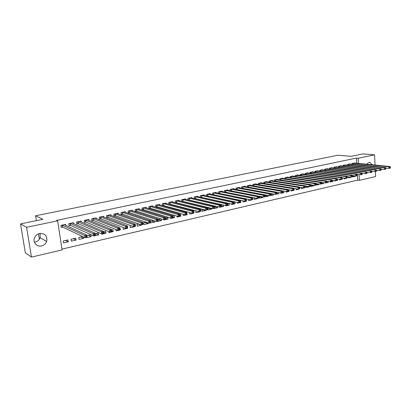 <?xml version="1.0" encoding="UTF-8"?>
<svg xmlns="http://www.w3.org/2000/svg" width="411" height="411" viewBox="0 0 411 411"><rect width="100%" height="100%" fill="white"/><g stroke="black" fill="none" stroke-linecap="round" stroke-linejoin="round"><path stroke-width="0.62" d="M40.108 233.386L40.155 237.722C39.245 239.988 37.596 241.427 35.202 242.048L34.411 242.177M39.61 233.474C45.189 233.345 47.542 236.006 46.669 241.457C45.734 243.79 44.044 245.275 41.593 245.922C36.718 247.242 32.377 241.976 34.673 237.435C35.706 235.349 37.35 234.029 39.61 233.474M366.638 164.241L368.914 162.427L369.977 162.432L372.217 164.785M61.958 249.117L357.662 180.121L359.378 180.347L359.07 174.629M62.082 249.924L31.472 257.091L26.607 227.298L57.638 220.841L62.082 249.924M26.607 227.298L20.55 223.903L25.328 252.868L31.472 257.091M375.366 171.51L375.613 176.545L359.378 180.347M20.55 223.903L42.965 219.32L35.613 215.76L36.394 220.666M38.495 233.818L39.364 239.253M35.613 215.76L338.094 155.219L351.102 156.339L362.97 153.909L374.555 154.834L375.053 165.063M76.009 240.086L75.727 238.159L71.088 239.212L71.375 241.139L76.009 240.086L73.281 238.714M73.579 223.641L73.441 222.69L68.771 223.682L69.058 225.634L70.322 225.362M88.344 235.303L91.191 236.618L90.918 234.717L86.906 235.626M91.191 236.618L86.68 237.645L86.639 237.358M88.863 220.301L88.74 219.433L84.193 220.399L84.471 222.325L85.699 222.063M103.572 232.215L105.976 233.243L105.719 231.362L103.521 231.861M105.976 233.243L101.579 234.244L101.527 233.854M103.752 217.059L103.639 216.263L99.21 217.208L99.477 219.109L100.674 218.852M119.863 229.749L120.382 229.955L120.135 228.095L119.663 228.203M120.382 229.955L116.097 230.931L115.902 229.446M118.25 213.91L118.152 213.175L113.842 214.095L114.094 215.975L115.26 215.724M133.945 226.569L134.423 226.749L134.387 226.471M134.423 226.749L130.246 227.699L130.01 225.86L130.909 225.654M132.388 210.848L132.301 210.165L128.093 211.064L128.335 212.919L129.47 212.677M144.842 222.5L148.109 223.62L148.017 222.865M148.109 223.62L144.04 224.55L143.814 222.731L146.105 222.212M146.167 207.863L146.085 207.236L141.985 208.105L142.216 209.944L143.326 209.702M158.096 219.495L161.461 220.573L161.271 218.986M161.461 220.573L157.49 221.478L157.459 221.21M160.886 218.863L158.05 219.505M159.602 204.961L159.53 204.375L155.533 205.223L155.754 207.041L156.832 206.805M172.769 217.085L174.48 217.599L174.279 215.826L172.671 216.191M174.48 217.599L170.611 218.482L170.55 217.964M172.707 202.135L172.646 201.585L168.746 202.412L168.952 204.21L170.01 203.979M186.661 214.547L187.19 214.696L186.892 212.97M187.19 214.696L183.409 215.559L183.265 214.28M185.5 199.381L185.443 198.862L181.636 199.674L181.832 201.421M182.864 201.226L181.888 201.436M195.996 210.91L199.566 211.603M199.597 211.865L195.903 212.708L195.718 210.971L196.124 210.879M197.984 196.694L197.932 196.206L194.218 196.997L194.393 198.641M195.41 198.534L194.644 198.698M208.033 208.182L211.706 209.101L211.629 208.341M211.706 209.101L208.105 209.923L207.925 208.202L209.574 207.832M210.17 194.069L210.124 193.612L206.497 194.382L206.656 195.934M207.658 195.908L207.093 196.026M220.902 205.777L223.538 206.399L223.404 205.027M223.538 206.399L220.019 207.206L219.993 206.949M222.68 204.863L220.846 205.279M222.074 191.516L222.032 191.079L218.488 191.834L218.637 193.298M219.618 193.345L219.243 193.422M233.941 203.502L235.097 203.758L234.938 202.084L233.823 202.335M235.097 203.758L231.655 204.544L231.604 203.969M233.7 189.019L233.664 188.603L230.201 189.343L230.335 190.73M245.809 201.061L246.369 200.933M246.389 201.185L243.029 201.95L242.922 200.804M245.064 186.579L245.028 186.188L241.647 186.907L241.766 188.223M254.019 197.979L257.409 198.415M257.43 198.662L254.142 199.412L254.013 197.763M256.171 184.195L256.135 183.825L252.832 184.529L252.94 185.777M264.9 195.564L268.224 196.196L268.162 195.451M268.224 196.196L265.013 196.931L264.967 196.422M264.89 195.528L266.004 195.045M267.027 181.868L266.996 181.513L263.764 182.201L263.862 183.393M276.834 193.437L278.781 193.787L278.684 192.569M278.781 193.787L275.617 194.259M277.702 192.394L276.716 192.615M277.641 179.592L277.615 179.253L274.456 179.926L274.548 181.061M288.347 191.3L289.108 191.428L288.984 189.836L288.301 189.995M289.108 191.428L286.03 192.132L285.984 191.531M288.029 177.367L288.003 177.043L284.91 177.701L284.993 178.785M298.592 189.024L299.193 188.885M299.208 189.122L296.203 189.81L296.125 188.767M298.186 175.194L298.165 174.886L295.139 175.528L295.216 176.56M306.072 186.394L309.098 186.866L309.077 186.558M309.098 186.866L306.154 187.539L306.051 186.091M308.127 173.062L308.106 172.769L305.147 173.396L305.219 174.387M316.177 184.272L318.777 184.657L318.731 183.928M318.777 184.657L315.879 185.078M316.501 183.604L316.059 183.702M317.862 170.981L317.842 170.699L314.944 171.315L315.006 172.266M326.853 182.294L328.255 182.489L328.183 181.385M328.255 182.489L325.414 182.905M327.007 181.22L326.704 181.292M327.387 168.942L327.372 168.669L324.531 169.275L324.592 170.185M336.897 180.285L337.534 180.372L337.446 178.919M337.534 180.372L334.77 181.004L334.734 180.398M336.717 166.948L336.701 166.686L333.922 167.277L333.979 168.15M345.985 178.215L346.612 178.071M346.627 178.297L343.92 178.913L343.863 177.948M345.857 164.991L343.118 165.32L343.17 166.162M352.828 175.929L355.536 176.262L355.515 175.903M355.536 176.262L352.879 176.869L352.808 175.569M354.811 163.08L352.129 163.403L352.176 164.215M357.662 180.121L357.349 174.423M356.743 163.27L356.46 158.091L56.605 220.363L57.638 220.841M350.357 164.03L347.649 164.359L347.696 165.181M348.369 176.93L351.092 177.049M351.102 177.275L348.425 177.886L348.358 176.751M341.31 165.967L341.294 165.71L338.546 166.296L338.597 167.154M341.464 179.242L342.091 179.104M342.106 179.33L339.368 179.951L339.322 179.165M332.078 167.94L332.062 167.673L329.252 168.269L329.309 169.162M331.975 181.297L332.92 181.426L332.838 180.141M332.92 181.426L330.125 182.063L330.1 181.652M322.65 169.959L322.63 169.681L319.763 170.288L319.825 171.217M321.551 183.28L323.539 183.568L323.478 182.648M323.539 183.568L320.672 183.984M321.782 182.407L321.412 182.489M313.018 172.019L313.002 171.726L310.069 172.353L310.141 173.319M310.973 185.299L313.963 185.751L313.927 185.233M313.963 185.751L311.05 186.419L311.153 184.816M303.184 174.125L303.164 173.822L300.169 174.459L300.246 175.471M301.119 187.498L304.161 187.75M304.181 187.986L301.201 188.67L301.114 187.416M293.135 176.273L293.11 175.959L290.053 176.612L290.13 177.67M293.572 190.165L294.184 190.267L293.983 188.706M294.184 190.267L291.142 190.966L291.08 190.139M282.86 178.477L282.835 178.143L279.711 178.811L279.799 179.915M282.676 192.374L283.97 192.6L283.857 191.161M283.97 192.6L280.862 193.309L280.836 192.954M283.446 191.094L282.542 191.295M272.365 180.722L272.334 180.378L269.138 181.056L269.236 182.222M270.911 194.501L273.531 194.984L273.449 193.997M273.531 194.984L270.335 195.466M271.887 193.709L270.818 193.956M261.627 183.023L261.596 182.664L258.329 183.357L258.432 184.575M259.485 196.761L262.855 197.424L262.814 196.936M262.855 197.424L259.608 198.164L259.464 196.525L260.045 196.396M250.648 185.382L250.612 184.996L247.268 185.71L247.386 186.99M251.357 199.792L251.917 199.664M251.943 199.916L248.619 200.676L248.491 199.268M239.418 187.791L239.377 187.39L235.955 188.115L236.084 189.466M240.199 202.34L240.774 202.464L240.62 200.794L240.183 200.897M240.774 202.464L237.373 203.24L237.296 202.371M227.92 190.257L227.879 189.836L224.38 190.581L224.519 192.004M225.49 192.081L225.213 192.143M227.473 204.642L229.348 205.074L229.189 203.424M229.348 205.074L225.87 205.865L225.845 205.598M229.107 203.404L227.375 203.799M216.16 192.785L216.114 192.338L212.528 193.098L212.682 194.609M213.674 194.619L213.201 194.716M214.244 206.913L217.655 207.74L217.553 206.666M217.655 207.74L214.095 208.557L214.069 208.3M216.171 206.337L214.229 206.774M204.113 195.374L204.067 194.901L200.393 195.682L200.563 197.28M201.57 197.213L200.902 197.357M202.048 209.538L205.69 210.473L205.644 210.052M205.69 210.473L202.042 211.305L201.858 209.579L202.895 209.343M191.778 198.03L191.726 197.527L187.966 198.328L188.151 200.023M189.173 199.869L188.305 200.059M192.893 213.129L193.432 213.273L193.401 213.011M193.432 213.273L189.697 214.126L189.517 212.502M179.145 200.748L179.083 200.214L175.23 201.036L175.435 202.818L176.473 202.597M179.977 215.878L180.876 216.14L180.676 214.378L179.828 214.573M180.876 216.14L177.049 217.013L176.946 216.099M166.198 203.537L166.131 202.972L162.181 203.81L162.396 205.613L163.46 205.387M165.463 218.287L168.012 219.078L167.801 217.296L165.407 217.84M168.012 219.078L164.092 219.972L164.056 219.705M152.928 206.404L152.851 205.793L148.803 206.656L149.029 208.48L150.123 208.249M151.51 220.99L154.824 222.089L154.68 220.897M154.824 222.089L148.895 223.163L122.663 214.223L121.214 214.1M153.544 220.527L150.585 221.195M139.319 209.348L139.237 208.69L135.085 209.574L135.322 211.424L136.442 211.182M138.086 224.031L141.307 225.171L141.271 224.884M141.307 225.171L137.187 226.117L136.955 224.288L138.564 223.923M125.365 212.369L125.273 211.66L121.014 212.569L121.26 214.439L122.411 214.188M126.978 228.162L127.446 228.341L127.41 228.059M127.446 228.341L123.218 229.302L123.151 227.411M111.047 215.472L110.944 214.712L106.572 215.641L106.829 217.532L108.011 217.275M111.782 230.992L113.225 231.588L112.974 229.718L111.648 230.021M113.225 231.588L108.889 232.575L108.756 231.614M96.354 218.667L96.241 217.84L91.751 218.791L92.023 220.707L93.235 220.445M95.727 233.628L98.63 234.917L98.368 233.032L95.275 233.731M98.63 234.917L94.181 235.935L94.14 235.647M81.27 221.961L81.142 221.051L76.533 222.032L76.816 223.969L78.064 223.702M80.864 236.998L83.649 238.339L83.454 236.977M83.649 238.339L79.076 239.382L78.794 237.466L82.647 236.592M65.786 225.351L65.632 224.349L60.9 225.356L61.198 227.319L62.477 227.042M68.267 241.853L67.974 239.916L63.273 240.98L63.566 242.922L68.267 241.853L65.606 240.456M356.46 158.091L358.187 158.245L374.555 154.834M358.469 163.439L358.187 158.245M390.45 167.796L390.424 167.159L389.967 167.262L389.993 167.904L390.45 167.796L390.178 168.135L389.037 168.397L388.97 166.794L352.849 163.249M389.967 167.262L388.97 166.794L390.106 166.537L354.077 162.987M389.993 167.904L389.037 168.397L385.785 168.063M390.424 167.159L390.106 166.537M385.878 168.839L385.852 168.197L385.39 168.299L385.42 168.942L385.878 168.839L385.61 169.178L384.46 169.44L384.388 167.832L348.374 164.205M385.39 168.299L384.388 167.832L385.539 167.57L349.617 163.938M385.42 168.942L384.46 169.44L381.156 169.096M385.852 168.197L385.539 167.57M381.259 169.892L381.228 169.245L380.761 169.347L380.792 169.995L381.259 169.892L380.997 170.231L379.836 170.493L379.759 168.88L343.858 165.165M380.761 169.347L379.759 168.88L380.92 168.613L345.106 164.898M380.792 169.995L379.836 170.493L376.476 170.133M381.228 169.245L380.92 168.613M376.584 170.955L376.553 170.303L376.086 170.411L376.116 171.063L376.584 170.955L376.332 171.295L375.156 171.562L375.079 169.938L339.291 166.136M376.086 170.411L375.079 169.938L376.25 169.671L340.555 165.864M376.116 171.063L375.156 171.562L371.739 171.187M376.553 170.303L376.25 169.671M371.863 172.029L371.832 171.377L371.354 171.485L371.385 172.137L371.863 172.029L371.611 172.368L370.424 172.641L370.342 171.007L334.672 167.118M371.354 171.485L370.342 171.007L371.534 170.74L335.951 166.845M371.385 172.137L370.424 172.641L366.956 172.25M371.832 171.377L371.534 170.74M367.085 173.118L367.054 172.461L366.571 172.569L366.607 173.226L367.085 173.118L366.843 173.457L365.641 173.73L365.559 172.091L330.012 168.109M366.571 172.569L365.559 172.091L366.761 171.819L331.302 167.832M366.607 173.226L365.641 173.73L362.117 173.324M367.054 172.461L366.761 171.819M362.255 174.218L362.219 173.56L361.737 173.668L361.767 174.331L362.255 174.218L362.019 174.557L360.807 174.834L360.719 173.185L325.301 169.111M361.737 173.668L360.719 173.185L361.932 172.908L326.606 168.834M361.767 174.331L360.807 174.834L357.221 174.408M362.219 173.56L361.932 172.908M357.37 175.333L357.334 174.665L356.84 174.778L356.876 175.44L357.37 175.333L357.144 175.672L355.916 175.949L355.823 174.29L320.539 170.123M356.84 174.778L355.823 174.29L357.051 174.012L321.859 169.841M356.876 175.44L355.916 175.949L352.273 175.507M357.334 174.665L357.051 174.012M352.427 176.458L352.391 175.79L351.893 175.903L351.934 176.571L352.427 176.458L352.206 176.797L350.968 177.079L350.871 175.41L315.725 171.146M351.893 175.903L350.871 175.41L352.114 175.127L317.061 170.863M351.934 176.571L350.968 177.079L347.269 176.617M352.391 175.79L352.114 175.127M347.434 177.593L347.393 176.925L346.889 177.038L346.93 177.706L347.434 177.593L347.218 177.932L345.964 178.22L345.867 176.54L310.865 172.183M346.889 177.038L345.867 176.54L347.12 176.257L312.211 171.896M346.93 177.706L345.964 178.22L342.204 177.737M347.393 176.925L347.12 176.257M342.378 178.744L342.337 178.071L341.829 178.184L341.87 178.862L342.378 178.744L342.173 179.083L340.904 179.371L340.801 177.686L305.948 173.226M341.829 178.184L340.801 177.686L342.07 177.398L307.31 172.939M341.87 178.862L340.904 179.371L337.087 178.872M342.337 178.071L342.07 177.398M337.267 179.91L337.226 179.232L336.707 179.35L336.753 180.028L337.267 179.91L337.066 180.249L335.782 180.542L335.679 178.847L300.98 174.285M336.707 179.35L335.679 178.847L336.963 178.554L302.357 173.992M336.753 180.028L335.782 180.542L331.903 180.018M337.226 179.232L336.963 178.554M332.093 181.087L332.052 180.403L331.528 180.521L331.574 181.205L332.093 181.087L331.903 181.426L330.603 181.724L330.495 180.018L295.956 175.353M331.528 180.521L330.495 180.018L331.795 179.725L297.348 175.055M331.574 181.205L330.603 181.724L326.663 181.174M332.052 180.403L331.795 179.725M326.858 182.279L326.817 181.595L326.288 181.713L326.334 182.397L326.858 182.279L326.678 182.618L325.363 182.916L325.25 181.205L290.88 176.432M326.288 181.713L325.25 181.205L326.57 180.907L292.288 176.134M326.334 182.397L325.363 182.916L321.361 182.345M326.817 181.595L326.57 180.907M321.566 183.486L321.52 182.797L320.986 182.916L321.032 183.604L321.566 183.486L321.392 183.82L320.061 184.128L319.948 182.402L285.748 177.526M320.986 182.916L319.948 182.402L321.279 182.104L287.171 177.223M321.032 183.604L320.061 184.128L315.997 183.532M321.52 182.797L321.279 182.104M316.208 184.703L316.162 184.01L315.622 184.133L315.669 184.827L316.208 184.703L316.044 185.042L314.698 185.351L314.579 183.614L280.554 178.631M315.622 184.133L314.579 183.614L315.925 183.311L281.997 178.323M315.669 184.827L314.698 185.351L310.572 184.729M316.162 184.01L315.925 183.311M310.788 185.942L310.737 185.243L310.192 185.366L310.243 186.065L310.788 185.942L310.634 186.275L309.267 186.589L309.149 184.847L275.308 179.746M310.192 185.366L309.149 184.847L310.511 184.539L276.762 179.437M310.243 186.065L309.267 186.589L305.08 185.936M310.737 185.243L310.511 184.539M305.301 187.19L305.25 186.486L304.7 186.615L304.746 187.313L305.301 187.19L305.157 187.524L303.775 187.837L303.652 186.091L270.001 180.876M304.7 186.615L303.652 186.091L305.029 185.777L271.476 180.563M304.746 187.313L303.775 187.837L299.521 187.164M305.25 186.486L305.029 185.777M299.747 188.454L299.696 187.75L299.136 187.873L299.193 188.582L299.747 188.454L299.614 188.788L298.216 189.106L298.088 187.344L264.638 182.016M299.136 187.873L298.088 187.344L299.485 187.031L266.128 181.698M299.193 188.582L298.216 189.106L293.901 188.402M299.696 187.75L299.485 187.031M294.127 189.733L294.076 189.024L293.511 189.152L293.562 189.861L294.127 189.733L294.004 190.067L292.591 190.391L292.457 188.618L259.213 183.167M293.511 189.152L292.457 188.618L293.87 188.3L260.718 182.849M293.562 189.861L292.591 190.391L288.209 189.651M294.076 189.024L293.87 188.3M288.44 191.028L288.388 190.314L287.813 190.447L287.87 191.156L288.44 191.028L288.327 191.362L286.893 191.69L286.755 189.908L253.726 184.339M287.813 190.447L286.755 189.908L288.188 189.584L255.246 184.015M287.87 191.156L286.893 191.69L282.444 190.92M288.388 190.314L288.188 189.584M282.686 192.338L282.629 191.624L282.049 191.752L282.105 192.471L282.686 192.338L282.578 192.677L281.129 193.006L280.985 191.213L248.172 185.515M282.049 191.752L280.985 191.213L282.434 190.884L249.713 185.191M282.105 192.471L281.129 193.006L248.542 187.2M282.629 191.624L282.434 190.884M276.855 193.668L276.798 192.944L276.207 193.078L276.269 193.802L276.855 193.668L276.757 194.002L275.293 194.336L275.144 192.533L242.562 186.712M276.207 193.078L275.144 192.533L276.613 192.204L244.119 186.378M276.269 193.802L275.293 194.336L242.67 188.387M276.798 192.944L276.613 192.204M270.952 195.009L270.895 194.285L270.299 194.418L270.361 195.148L270.952 195.009L270.87 195.343L269.385 195.682L269.231 193.869L236.885 187.919M270.299 194.418L269.231 193.869L270.721 193.535L238.457 187.586M270.361 195.148L269.385 195.682L236.767 189.594M270.895 194.285L270.721 193.535M264.977 196.371L264.915 195.641L264.314 195.78L264.376 196.509L264.977 196.371L264.905 196.705L263.4 197.049L263.245 195.225L231.136 189.142M264.314 195.78L263.245 195.225L264.751 194.886L232.734 188.803M264.376 196.509L263.4 197.049L230.797 190.817M264.915 195.641L264.751 194.886M258.93 197.748L258.863 197.013L258.257 197.152L258.319 197.886L258.93 197.748L258.863 198.081L257.343 198.431L257.183 196.597L225.326 190.38M258.257 197.152L257.183 196.597L258.704 196.253L226.939 190.036M258.319 197.886L257.343 198.431L224.766 192.055M258.863 197.013L258.704 196.253M252.801 199.145L252.734 198.405L252.118 198.544L252.184 199.284L252.801 199.145L252.75 199.479L251.208 199.828L251.044 197.984L219.448 191.629M252.118 198.544L251.044 197.984L252.585 197.634L221.077 191.279M252.184 199.284L251.208 199.828L218.662 193.304M252.734 198.405L252.585 197.634M246.595 200.558L246.528 199.813L245.906 199.957L245.973 200.702L246.595 200.558L246.559 200.887L244.997 201.246L244.828 199.392L213.499 192.893M245.906 199.957L244.828 199.392L246.389 199.037L215.169 192.564M245.973 200.702L244.997 201.246L212.677 194.573M246.528 199.813L246.389 199.037M240.312 201.986L240.245 201.241L239.608 201.385L239.68 202.135L240.312 201.986L240.286 202.32L238.704 202.68L238.529 200.815L207.478 194.177M239.608 201.385L238.529 200.815L240.111 200.455L209.148 193.817M239.68 202.135L238.704 202.68L206.651 195.862M240.245 201.241L240.111 200.455M233.946 203.44L233.874 202.685L233.232 202.834L233.304 203.584L233.946 203.44L233.931 203.769L232.328 204.133L232.148 202.258L201.385 195.472M233.232 202.834L232.148 202.258L233.751 201.893L203.096 195.133M233.304 203.584L232.328 204.133L200.547 197.167M233.874 202.685L233.751 201.893M227.499 204.904L227.427 204.149L226.774 204.298L226.846 205.053L227.499 204.904L227.494 205.238L225.875 205.608L225.69 203.717L195.22 196.782M226.774 204.298L225.69 203.717L227.314 203.353L196.931 196.417M226.846 205.053L225.875 205.608L194.377 198.482M227.427 204.149L227.314 203.353M220.964 206.394L220.892 205.634L220.229 205.783L220.306 206.543L220.964 206.394L220.974 206.723L219.33 207.098L219.145 205.197L188.983 198.107M220.229 205.783L219.145 205.197L220.789 204.827L190.714 197.742M220.306 206.543L219.33 207.098L188.13 199.818M220.892 205.634L220.789 204.827M214.347 207.899L214.27 207.139L213.602 207.288L213.679 208.053L214.347 207.899L214.372 208.228L212.708 208.608L212.513 206.697L182.664 199.453M213.602 207.288L212.513 206.697L214.177 206.322L184.416 199.078M213.679 208.053L212.708 208.608L181.806 201.169M214.27 207.139L214.177 206.322M206.887 208.814L206.964 209.584L207.642 209.43L207.56 208.66L206.887 208.814L205.793 208.218L207.478 207.832L207.678 209.754L205.993 210.139L205.793 208.218L176.273 200.815M178.045 200.434L207.478 207.832L207.56 208.66M206.964 209.584L205.993 210.139L175.399 202.536M207.642 209.43L207.678 209.754M200.08 210.355L200.162 211.131L200.845 210.977L200.763 210.201L200.08 210.355L198.981 209.759L200.691 209.369L200.897 211.3L199.186 211.691L198.981 209.759L169.8 202.191M171.598 201.806L200.691 209.369L200.763 210.201M200.162 211.131L199.186 211.691L168.921 203.918M200.845 210.977L200.897 211.3M193.18 211.922L193.262 212.703L193.956 212.544L193.874 211.768L193.18 211.922L192.081 211.316L193.812 210.925L194.023 212.867L192.291 213.263L192.081 211.316L163.249 203.584M165.068 203.198L193.812 210.925L193.874 211.768M193.262 212.703L192.291 213.263L162.36 205.32M193.956 212.544L194.023 212.867M186.188 213.509L186.275 214.295L186.979 214.136L186.892 213.35L186.188 213.509L185.084 212.898L186.841 212.502L187.056 214.46L185.304 214.861L185.084 212.898L156.617 204.997M158.456 204.601L186.841 212.502L186.892 213.35M186.275 214.295L185.304 214.861L157.094 206.836L155.718 206.738M186.979 214.136L187.056 214.46M179.098 215.117L179.191 215.909L179.9 215.744L179.812 214.958L179.098 215.117L177.994 214.501L179.777 214.1L179.997 216.068L178.22 216.474L177.994 214.501L149.897 206.425M151.762 206.029L179.777 214.1L179.812 214.958M179.191 215.909L178.22 216.474L150.38 208.279L148.988 208.177M179.9 215.744L179.997 216.068M171.916 216.751L172.009 217.542L172.728 217.378L172.641 216.587L171.916 216.751L170.806 216.129L172.615 215.718L172.841 217.702L171.038 218.113L170.806 216.129L143.095 207.868M144.985 207.468L172.615 215.718L172.641 216.587M172.009 217.542L171.038 218.113L143.583 209.738L142.175 209.631M172.728 217.378L172.841 217.702M164.631 218.4L164.724 219.202L165.458 219.032L165.366 218.236L164.631 218.4L163.521 217.773L165.35 217.362L165.587 219.356L163.758 219.772L163.521 217.773L136.211 209.338M138.122 208.927L165.35 217.362L165.366 218.236M164.724 219.202L163.758 219.772L136.699 211.213L135.281 211.1M165.458 219.032L165.587 219.356M157.249 220.08L157.346 220.882L158.086 220.712L157.988 219.911L157.249 220.08L156.134 219.443L157.994 219.027L158.23 221.031L156.375 221.457L156.134 219.443L129.234 210.817M131.166 210.406L157.994 219.027L157.988 219.911M157.346 220.882L156.375 221.457L129.727 212.708L128.294 212.59M158.086 220.712L158.23 221.031M149.856 222.587L150.611 222.418L150.513 221.606L149.758 221.776L149.856 222.587L148.895 223.163L148.643 221.139L122.165 212.323M149.758 221.776L148.643 221.139L150.529 220.712L150.611 222.418M124.127 211.906L150.529 220.712L150.513 221.606M117.022 213.479L142.956 222.423L143.213 224.457L141.302 224.894L115.512 215.76L114.047 215.631M142.268 224.319L143.033 224.144L142.93 223.327L142.165 223.502L142.268 224.319L141.302 224.894L141.045 222.854L115.008 213.843M142.165 223.502L141.045 222.854L142.956 222.423L142.93 223.327M143.033 224.144L143.213 224.457M134.464 225.249L134.567 226.071L135.342 225.891L135.24 225.074L134.464 225.249L133.344 224.601L135.281 224.159L135.543 226.209L133.606 226.646L133.344 224.601L107.754 215.39M109.768 214.958L135.281 224.159L135.24 225.074M134.567 226.071L133.606 226.646L108.263 217.311L106.783 217.183M135.342 225.891L135.543 226.209M126.65 227.021L126.758 227.848L127.544 227.668L127.436 226.841L126.65 227.021L125.53 226.369L127.492 225.922L127.759 227.982L125.797 228.429L125.53 226.369L100.407 216.951M102.447 216.515L127.492 225.922L127.436 226.841M126.758 227.848L125.797 228.429L100.921 218.888L99.426 218.75M127.544 227.668L127.759 227.982M118.728 228.819L118.836 229.651L119.632 229.472L119.524 228.639L118.728 228.819L117.603 228.156L119.596 227.709L119.868 229.78L117.88 230.237L117.603 228.156L92.968 218.534M95.033 218.097L119.596 227.709L119.524 228.639M118.836 229.651L117.88 230.237L93.472 220.481L91.972 220.337M119.632 229.472L119.868 229.78M110.687 230.643L110.8 231.48L111.607 231.295L111.494 230.463L110.687 230.643L109.562 229.975L111.581 229.518L111.864 231.609L109.845 232.066L109.562 229.975L85.421 220.137M87.517 219.695L111.581 229.518L111.494 230.463M110.8 231.48L109.845 232.066L85.945 222.104L84.414 221.95M111.607 231.295L111.864 231.609M102.529 232.498L102.647 233.34L103.469 233.15L103.351 232.313L102.529 232.498L101.399 231.825L103.454 231.357L103.742 233.458L101.692 233.926L101.399 231.825L77.777 221.765M79.904 221.313L103.454 231.357L103.351 232.313M102.647 233.34L101.692 233.926L78.285 223.733L76.759 223.584M103.469 233.15L103.742 233.458M94.253 234.373L94.371 235.226L95.203 235.035L95.085 234.188L94.253 234.373L93.122 233.695L95.203 233.222L95.501 235.339L93.42 235.811L93.122 233.695L70.034 223.414M72.182 222.957L95.203 233.222L95.085 234.188M94.371 235.226L93.42 235.811L70.543 225.392L69.002 225.238M95.203 235.035L95.501 235.339M85.853 236.284L85.976 237.137L86.819 236.942L86.7 236.089L85.853 236.284L84.717 235.595L86.834 235.118L87.137 237.245L85.026 237.728L84.717 235.595L62.179 225.084M64.363 224.622L86.834 235.118L86.7 236.089M85.976 237.137L85.026 237.728L62.719 227.088L61.136 226.913M86.819 236.942L87.137 237.245M353.131 163.259L353.188 164.318M352.941 163.249L352.998 164.297M348.656 164.21L348.718 165.289M348.466 164.205L348.528 165.268M344.135 165.176L344.202 166.27M343.945 165.165L344.007 166.25M339.568 166.147L339.635 167.267M339.378 166.136L339.445 167.246M334.955 167.128L335.027 168.269M334.765 167.118L334.831 168.248M330.29 168.12L330.367 169.286M330.1 168.109L330.172 169.265M325.579 169.121L325.656 170.313M325.389 169.111L325.466 170.288M320.816 170.139L320.899 171.351M320.626 170.123L320.708 171.325M316.008 171.161L316.09 172.399M315.818 171.151L315.9 172.373M311.142 172.194L311.23 173.463M310.952 172.183L311.04 173.437M306.226 173.242L306.318 174.536M306.036 173.231L306.128 174.511M301.258 174.3L301.355 175.62M301.068 174.285L301.165 175.595M296.233 175.369L296.336 176.72M296.048 175.353L296.146 176.694M291.158 176.447L291.26 177.829M290.967 176.437L291.07 177.804M286.025 177.542L286.133 178.955M285.835 177.526L285.943 178.924M280.831 178.646L280.949 180.09M280.646 178.631L280.759 180.064M275.586 179.761L275.704 181.241M275.401 179.746L275.519 181.21M270.279 180.891L270.407 182.407M270.094 180.876L270.217 182.376M264.915 182.032L265.044 183.583M264.725 182.016L264.859 183.553M259.49 183.188L259.624 184.775M259.3 183.172L259.439 184.745M253.998 184.354L254.142 185.988M253.813 184.339L253.957 185.952M248.45 185.536L248.598 187.205M248.265 185.52L248.414 187.175M242.834 186.733L242.988 188.408M242.649 186.717L242.803 188.392M237.157 187.94L237.311 189.625M236.972 187.925L237.132 189.61M231.408 189.163L231.573 190.858M231.229 189.147L231.388 190.843M225.598 190.401L225.762 192.107M225.418 190.38L225.582 192.086M219.715 191.649L219.89 193.365M219.536 191.634L219.705 193.345M213.766 192.918L213.941 194.639M213.586 192.898L213.761 194.624M207.745 194.198L207.925 195.934M207.565 194.177L207.745 195.913M201.652 195.497L201.837 197.239M201.477 195.477L201.657 197.218M195.487 196.807L195.677 198.559M195.312 196.787L195.497 198.539M189.25 198.138L189.44 199.9M189.07 198.112L189.26 199.874M182.931 199.479L183.126 201.251M182.756 199.458L182.952 201.231M176.535 200.84L176.74 202.623M176.36 200.82L176.566 202.597M170.067 202.217L170.272 204.01M169.892 202.197L170.097 203.984M163.511 203.615L163.722 205.418M163.337 203.589L163.547 205.392M156.874 205.022L157.094 206.836M156.704 205.002L156.92 206.815M150.159 206.456L150.38 208.279M149.984 206.43L150.21 208.254M143.357 207.899L143.583 209.738M143.182 207.874L143.413 209.713M136.462 209.369L136.699 211.213M136.298 209.343L136.529 211.187M129.486 210.853L129.727 212.708M129.321 210.828L129.557 212.682M122.421 212.359L122.663 214.223M122.252 212.328L122.499 214.198M115.26 213.879L115.512 215.76M115.095 213.854L115.347 215.729M107.841 215.395L108.098 217.285M100.659 216.987L100.921 218.888L100.654 216.987M100.495 216.957L100.762 218.858M93.215 218.57L93.482 220.486L93.205 218.57M93.05 218.544L93.323 220.455M85.668 220.178L85.945 222.104M85.509 220.147L85.786 222.068M78.023 221.806L78.306 223.743L78.003 221.796M77.864 221.77L78.147 223.707M70.276 223.456L70.564 225.403M70.117 223.42L70.409 225.367M62.421 225.125L62.719 227.088M62.267 225.089L62.564 227.052M46.669 241.457L40.155 237.722M369.977 162.432L369.345 162.371M85.652 220.173L85.93 222.099M70.25 223.445L70.543 225.392M62.395 225.115L62.693 227.078"/></g></svg>
